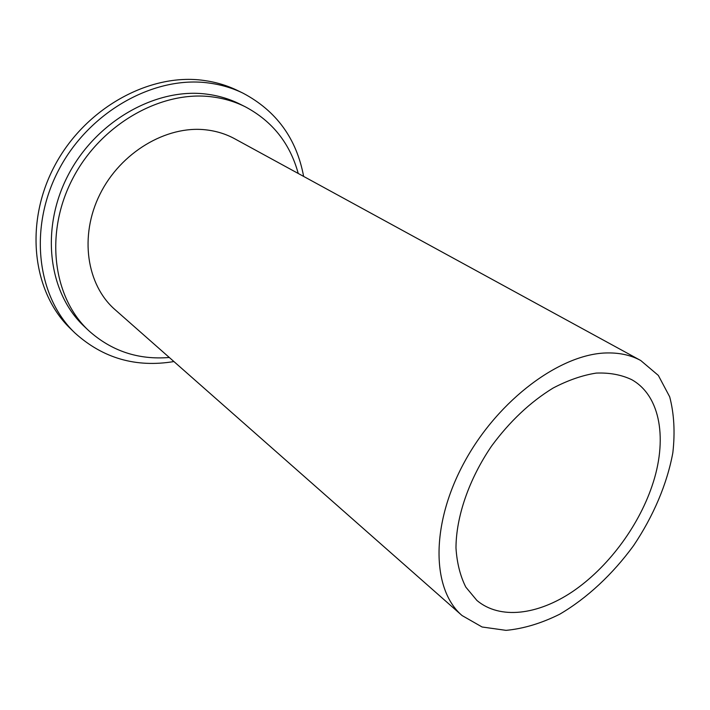 <?xml version="1.0" encoding="UTF-8"?>
<svg xmlns="http://www.w3.org/2000/svg" width="710" height="710" viewBox="0 0 710 710"><rect width="100%" height="100%" fill="white"/><g stroke="black" fill="none" stroke-linecap="round" stroke-linejoin="round"><path stroke-width="1.06" d="M651.931 486.323C637.891 527.459 607.414 567.973 572.579 591.599C537.781 615.011 499.955 619.839 476.916 600.465L465.822 587.126C460.231 576.014 456.947 562.968 455.98 547.978C456.077 516.773 468.964 479.223 491.551 446.093C509.727 421.412 530.237 402.073 553.081 388.059C568 380.249 582.386 375.262 596.24 373.087C609.482 372.564 621.277 374.738 631.643 379.628C661.01 395.967 667.719 440.67 651.931 486.323M173.915 361.559C135.956 367.824 102.977 358.31 74.967 333.008C37.071 296.975 28.081 227.83 58.921 169.548C89.522 111.168 154.629 75.331 209.024 83.043C221.165 84.676 232.498 88.058 243.015 93.161C276.359 110.84 296.567 138.592 303.632 176.408M169.291 357.485C138.326 360.023 111.461 351.068 88.679 330.611L84.259 326.423C48.653 293.354 39.884 229.383 68.089 175.255C96.063 121.037 156.218 87.321 206.85 94.164C218.733 95.699 229.783 99.027 239.998 104.139L245.447 106.873C272.445 121.295 290.044 143.491 298.227 173.462M74.967 333.008L70.645 328.81C32.864 292.884 23.829 224.112 54.43 166.22C84.801 108.231 149.535 72.695 203.726 80.425C215.822 82.067 227.111 85.44 237.602 90.534L243.015 93.161M607.866 352.932C620.318 352.808 631.279 355.337 640.74 360.511L658.339 375.421L669.69 396.81C674.109 413.735 675.157 432.39 672.84 452.758C667.116 483.909 653.395 516.143 633.586 545.608C612.65 574.284 587.046 598.193 559.72 614.212C541.366 623.344 523.474 628.723 506.053 630.356L482.081 626.992L462.059 615.543C431.529 589.504 430.34 524.299 464.597 461.766C498.606 399.18 561.468 353.021 607.866 352.932M462.059 615.543L115.064 309.675C86.682 285.083 79.067 236.164 99.924 194.3C120.602 152.384 166.388 125.315 205.705 129.823C216.239 130.986 225.931 133.986 234.779 138.814L640.74 360.511M88.679 330.611C52.984 297.454 44.26 233.137 72.677 178.645C100.864 124.064 161.365 90.072 212.192 96.888C224.12 98.415 235.205 101.743 245.447 106.873"/></g></svg>
